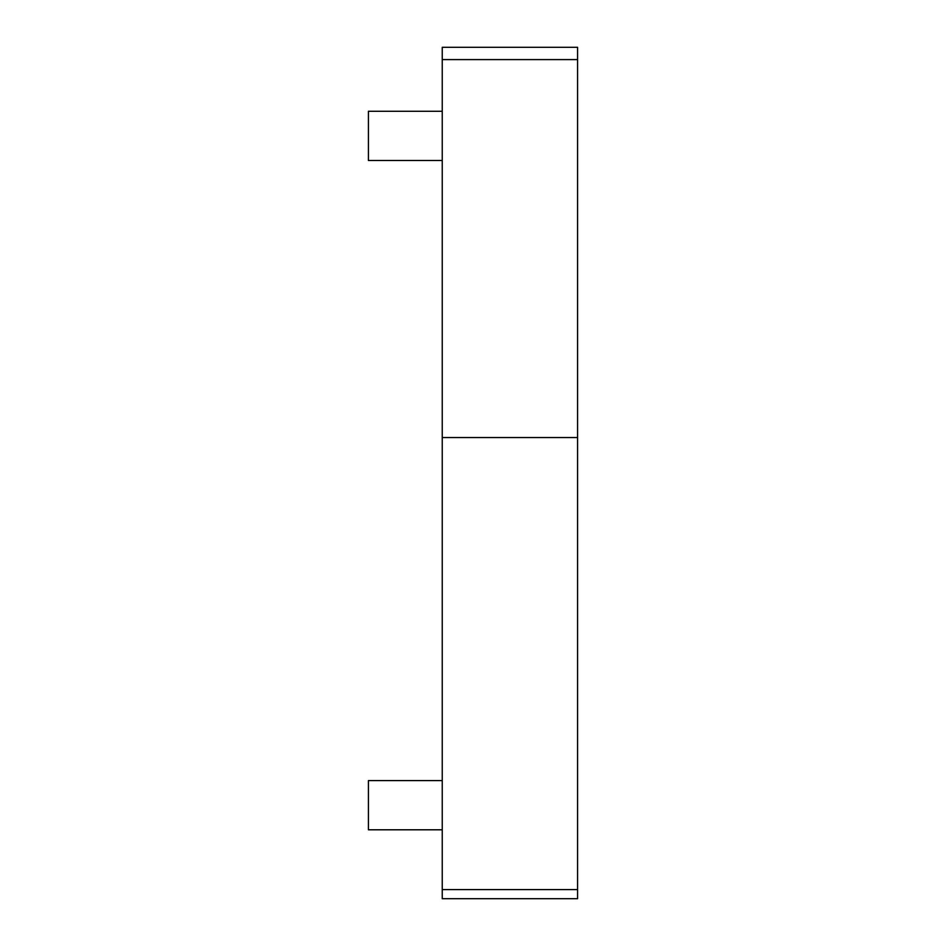 <?xml version="1.0" encoding="UTF-8"?>
<svg xmlns="http://www.w3.org/2000/svg" width="946" height="946" viewBox="0 0 946 946"><rect width="100%" height="100%" fill="white"/><g stroke="black" fill="none" stroke-linecap="round" stroke-linejoin="round"><path stroke-width="1.42" d="M442.243 160.489L368.42 160.489L368.42 111.273L442.243 111.273M442.243 829.796L368.42 829.796L368.42 780.592L442.243 780.592M577.58 889.595L577.58 898.7L442.243 898.7L442.243 437.56L577.58 437.56L577.58 889.595L442.243 889.595M442.243 59.598L577.58 59.598L577.58 47.3L442.243 47.3L442.243 437.56M577.58 59.598L577.58 437.56"/></g></svg>
